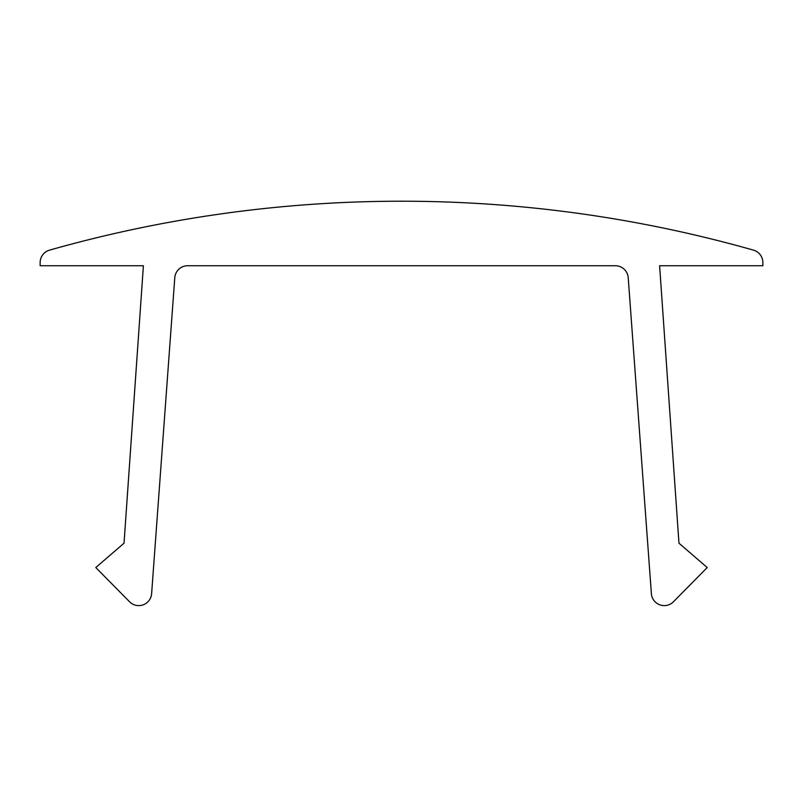 <?xml version="1.0" encoding="UTF-8"?>
<svg xmlns="http://www.w3.org/2000/svg" width="803" height="803" viewBox="0 0 803 803"><rect width="100%" height="100%" fill="white"/><g stroke="black" fill="none" stroke-linecap="round" stroke-linejoin="round"><path stroke-width="0.6" stroke-dasharray="4.01 3.01" d="M615.349 265.733L187.651 265.733A12.908 12.908 0 0 0 174.783 277.697L151.616 593.678A12.908 12.908 0 0 1 129.564 601.788L95.788 567.54L124.033 543.199L143.396 265.733L40.15 265.733L40.15 262.551A12.908 12.908 0 0 1 49.535 250.134A1290.531 1290.531 0 0 1 753.465 250.134A12.908 12.908 0 0 1 762.85 262.551L762.85 265.733L659.604 265.733L678.967 543.199L707.212 567.54L673.436 601.788A12.908 12.908 0 0 1 651.384 593.678L628.217 277.697A12.908 12.908 0 0 0 615.349 265.733"/><path stroke-width="1.2" d="M615.349 265.733L187.651 265.733A12.908 12.908 0 0 0 174.783 277.697L151.616 593.678A12.908 12.908 0 0 1 129.564 601.788L95.788 567.54L124.033 543.199L143.396 265.733L40.15 265.733L40.15 262.551A12.908 12.908 0 0 1 49.535 250.134A1290.531 1290.531 0 0 1 753.465 250.134A12.908 12.908 0 0 1 762.85 262.551L762.85 265.733L659.604 265.733L678.967 543.199L707.212 567.54L673.436 601.788A12.908 12.908 0 0 1 651.384 593.678L628.217 277.697A12.908 12.908 0 0 0 615.349 265.733"/></g></svg>
